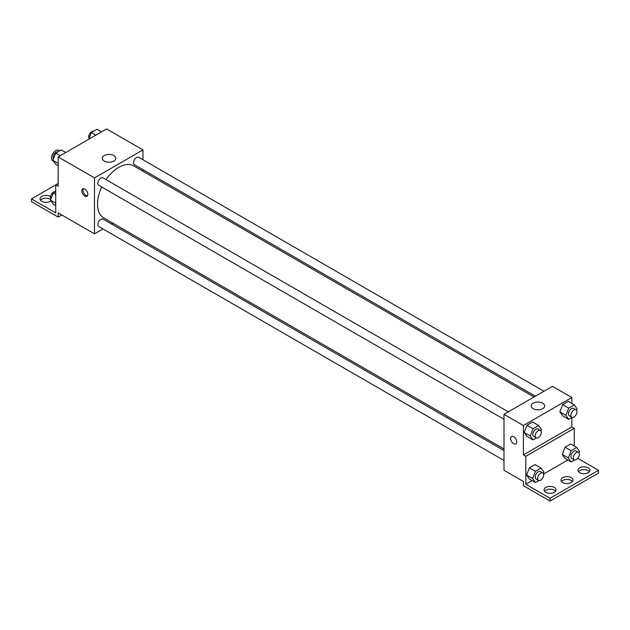 <?xml version="1.0" encoding="UTF-8"?>
<svg xmlns="http://www.w3.org/2000/svg" width="630" height="630" viewBox="0 0 630 630"><rect width="100%" height="100%" fill="white"/><g stroke="black" fill="none" stroke-linecap="round" stroke-linejoin="round"><path stroke-width="0.94" d="M59.645 150.853L58.732 150.326A5.993 3.465 120 0 0 54.109 151.932A5.993 3.465 120 0 0 51.487 157.965A5.993 3.465 120 0 0 52.731 160.713L53.448 161.123M58.157 183.495L55.731 184.897L55.731 212.877L31.5 198.891L55.731 184.897L58.157 186.299L58.157 156.917L106.612 128.937L142.963 149.924L142.963 159.752M84.806 196.088A4.284 2.473 60 0 1 82.01 192.315A4.284 2.473 60 0 1 82.664 188.882A4.284 2.473 60 0 1 86.948 191.355A4.284 2.473 60 0 1 86.948 196.3A4.284 2.473 60 0 1 84.806 196.088M31.5 198.891L31.5 201.687L58.157 217.074L58.157 212.877L94.5 233.864L94.5 177.904L58.157 156.917M508.284 411.855L103.037 177.888A4.284 2.473 120 0 0 99.737 179.03A4.284 2.473 120 0 0 97.87 183.346A4.284 2.473 120 0 0 98.752 185.307L504 419.273M504 450.568L103.037 219.075A4.284 2.473 120 0 0 99.737 220.216A4.284 2.473 120 0 0 97.87 224.532A4.284 2.473 120 0 0 98.752 226.493L504 460.459M112.943 223.217L111.581 224.004M103.013 228.95L94.5 233.864M142.963 169.643L142.963 171.218M94.5 177.904L142.963 149.924M543.95 391.261L138.71 157.295A4.284 2.473 120 0 0 135.403 158.445A4.284 2.473 120 0 0 133.536 162.753A4.284 2.473 120 0 0 134.426 164.713L535.382 396.207M534.019 396.995L133.741 165.895A30.019 17.333 120 0 0 106.013 179.605M101.737 187.023A30.019 17.333 120 0 0 97.508 204.144A30.019 17.333 120 0 0 103.722 217.886L504 448.985M113.802 155.563A6.741 3.89 180 0 1 115.778 158.319A6.741 3.89 180 0 1 109.037 162.209A6.741 3.89 180 0 1 102.296 158.319A6.741 3.89 180 0 1 106.462 154.72A6.741 3.89 180 0 1 113.802 155.563M83.365 188.685A4.284 2.473 -120 0 0 86.026 195.387A4.284 2.473 -120 0 0 87.468 195.796M58.157 217.074L61.787 214.972M40.556 200.285A5.993 3.465 180 0 1 50.282 199.237A5.993 3.465 180 0 1 50.715 199.513M50.983 200.852A5.993 3.465 180 0 1 44.258 202.191A5.993 3.465 180 0 1 40.044 198.891A5.993 3.465 180 0 1 43.746 195.686A5.993 3.465 180 0 1 50.282 196.442A5.993 3.465 180 0 1 50.652 196.678M571.843 417.517L571.843 426.919L523.388 454.891L525.806 456.293L525.806 484.273L550.037 498.259L550.037 501.063L523.388 485.675L523.388 481.477L504 470.287L504 414.327L552.463 386.348L571.843 397.538L571.843 403.483M511.552 436.495A4.284 2.473 -120 0 0 510.898 439.929A4.284 2.473 -120 0 0 513.694 443.701A4.284 2.473 60 0 1 510.891 439.929A4.284 2.473 60 0 1 511.552 436.495A4.284 2.473 60 0 1 515.836 438.968A4.284 2.473 60 0 1 515.836 443.914A4.284 2.473 60 0 1 513.694 443.701A4.284 2.473 -120 0 0 515.836 443.914M523.388 454.891L523.388 425.518L504 414.327M559.849 411.847L562.653 415.831L559.849 411.847L562.653 404.633L559.849 411.847L565.913 415.343L568.709 408.138L574.308 404.901L577.104 408.886L576.568 410.272M568.244 401.404L562.653 404.633L568.244 401.404L574.308 404.901M524.184 432.44L526.987 436.425L524.184 432.44L526.987 425.226L524.184 432.44L530.24 435.936L533.043 428.731L538.634 425.494L541.438 429.479L540.894 430.865M532.578 421.998L526.987 425.226L532.578 421.998L538.634 425.494M523.388 425.518L571.843 397.538M542.69 403.184A6.741 3.89 180 0 1 544.659 405.933A6.741 3.89 180 0 1 537.926 409.823A6.741 3.89 180 0 1 531.184 405.933A6.741 3.89 180 0 1 535.342 402.334A6.741 3.89 180 0 1 542.69 403.184M571.843 426.919L574.269 428.313L574.269 446.072M577.804 458.333L598.5 470.287L598.5 473.083L550.037 501.063M598.5 470.287L550.037 498.259M561.511 481.477A5.993 3.465 180 0 1 571.237 480.43A5.993 3.465 180 0 1 572.489 481.477M578.474 471.681A5.993 3.465 180 0 1 583.963 469.618A5.993 3.465 180 0 1 589.444 471.681M544.556 491.266A5.993 3.465 180 0 1 550.037 489.203A5.993 3.465 180 0 1 555.526 491.266M574.269 428.313L525.806 456.293M526.609 475.028L529.405 479.005L526.609 475.028L529.405 467.814L526.609 475.028L532.665 478.524L535.461 471.311L541.06 468.082L543.855 472.059L543.32 473.445M535.004 464.586L529.405 467.814L535.004 464.586L541.06 468.082M562.275 454.435L565.071 458.412L562.275 454.435L565.071 447.221L562.275 454.435L568.331 457.931L571.134 450.718L576.726 447.489L579.529 451.466L578.986 452.852M570.67 443.992L565.071 447.221L570.67 443.992L576.726 447.489M567.835 460.01L543.588 474.012M532.169 480.603L525.806 484.273M571.237 477.627A5.993 3.465 180 0 1 572.993 480.076A5.993 3.465 180 0 1 567 483.541A5.993 3.465 180 0 1 561.007 480.076A5.993 3.465 180 0 1 564.708 476.878A5.993 3.465 180 0 1 571.237 477.627M579.718 472.728A5.993 3.465 180 0 1 577.962 470.287A5.993 3.465 180 0 1 583.963 466.822A5.993 3.465 180 0 1 589.956 470.287A5.993 3.465 180 0 1 586.254 473.484A5.993 3.465 180 0 1 579.718 472.728M545.801 492.313A5.993 3.465 180 0 1 544.044 489.872A5.993 3.465 180 0 1 550.037 486.407A5.993 3.465 180 0 1 556.038 489.872A5.993 3.465 180 0 1 552.337 493.07A5.993 3.465 180 0 1 545.801 492.313M536.445 437.952L533.043 439.921L530.24 435.936M540.406 430.4L537.981 428.998A4.284 2.473 120 0 0 534.681 430.148A4.284 2.473 120 0 0 532.807 434.456A4.284 2.473 120 0 0 533.697 436.417L536.122 437.819A4.284 2.473 120 0 0 540.406 435.346A4.284 2.473 120 0 0 540.406 430.4A4.284 2.473 120 0 0 537.106 431.542A4.284 2.473 120 0 0 535.232 435.858A4.284 2.473 120 0 0 536.122 437.819M533.043 439.921L526.987 436.425M533.043 428.731L526.987 425.226M572.111 417.359L568.709 419.328L565.913 415.343M576.072 409.807L573.647 408.405A4.284 2.473 120 0 0 570.347 409.555A4.284 2.473 120 0 0 568.481 413.863A4.284 2.473 120 0 0 569.362 415.824L571.788 417.225A4.284 2.473 120 0 0 576.072 414.753A4.284 2.473 120 0 0 576.072 409.807A4.284 2.473 120 0 0 572.772 410.949A4.284 2.473 120 0 0 570.898 415.265A4.284 2.473 120 0 0 571.788 417.225M568.709 419.328L562.653 415.831M568.709 408.138L562.653 404.633M538.87 480.54L535.461 482.501L532.665 478.524M542.824 472.98L540.406 471.579A4.284 2.473 120 0 0 537.106 472.728A4.284 2.473 120 0 0 535.232 477.044A4.284 2.473 120 0 0 536.122 479.005L538.54 480.399A4.284 2.473 120 0 0 542.824 477.926A4.284 2.473 120 0 0 542.824 472.98A4.284 2.473 120 0 0 539.524 474.13A4.284 2.473 120 0 0 537.658 478.438A4.284 2.473 120 0 0 538.54 480.399M535.461 482.501L529.405 479.005M535.461 471.311L529.405 467.814M574.536 459.947L571.134 461.908L568.331 457.931M578.497 452.387L576.072 450.993A4.284 2.473 120 0 0 572.772 452.135A4.284 2.473 120 0 0 570.898 456.451A4.284 2.473 120 0 0 571.788 458.412L574.213 459.805A4.284 2.473 120 0 0 578.497 457.333A4.284 2.473 120 0 0 578.497 452.387A4.284 2.473 120 0 0 575.198 453.537A4.284 2.473 120 0 0 573.324 457.845A4.284 2.473 120 0 0 574.213 459.805M571.134 461.908L565.071 458.412M571.134 450.718L565.071 447.221M58.157 165.745L55.692 164.328L52.896 160.343L55.692 153.137L61.291 149.901L65.796 152.507M58.157 163.383L52.896 160.343M60.204 155.736L55.692 153.137M57.889 151.869A4.284 2.473 120 0 0 54.715 153.366A4.284 2.473 120 0 0 53.038 157.461A4.284 2.473 120 0 0 53.432 158.957M88.759 139.246L91.366 132.544L96.957 129.307L101.469 131.914M95.87 135.143L91.366 132.544M93.555 131.276A4.284 2.473 120 0 0 90.381 132.78A4.284 2.473 120 0 0 88.712 136.868A4.284 2.473 120 0 0 89.106 138.372M55.731 205.53L53.274 204.112L50.471 200.135L53.274 192.922L55.731 191.504M55.731 203.167L50.471 200.135M55.731 194.339L53.274 192.922M55.464 191.654A4.284 2.473 120 0 0 52.29 193.158A4.284 2.473 120 0 0 50.62 197.253A4.284 2.473 120 0 0 51.014 198.749"/></g></svg>
